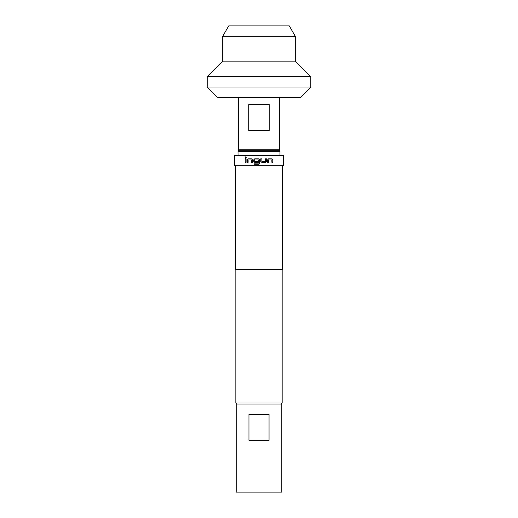 <?xml version="1.0" encoding="UTF-8"?>
<svg xmlns="http://www.w3.org/2000/svg" width="518" height="518" viewBox="0 0 518 518"><rect width="100%" height="100%" fill="white"/><g stroke="black" fill="none" stroke-linecap="round" stroke-linejoin="round"><path stroke-width="0.78" d="M245.668 156.876L245.143 157.55L245.668 158.223M246.212 157.55L245.642 156.876L245.079 157.55L245.642 158.223L246.212 157.55M254.759 158.812L253.768 159.829L253.768 161.351L254.759 162.367L257.841 162.367L257.841 161.279L254.772 161.279L254.701 159.971L258.262 159.9L258.34 163.125L253.995 163.196L253.995 164.284L258.527 164.284L259.544 163.274L259.544 159.829L258.527 158.812L254.746 158.812L253.749 159.829L253.749 161.351L254.746 162.367M254.014 163.196L254.014 164.284M235.69 165.76L235.69 269.36L282.31 269.36L282.31 165.76M265.52 162.367L266.492 161.351L266.492 158.812L265.449 158.812L265.378 161.279L261.927 161.279L261.855 158.812L260.774 158.812L260.774 161.351L261.784 162.367L265.52 162.367M268.661 159.971L271.84 159.9L271.905 162.367L272.811 162.367L272.811 159.829L271.963 158.812L268.596 158.812L267.657 159.829L267.657 162.367L268.661 162.367L268.725 159.9M259 165.76L283.346 165.76L283.346 155.4L234.654 155.4L234.654 165.76L259 165.76M236.881 404.04L235.845 403.004L282.155 403.004L282.155 269.36M281.792 404.04L281.792 492.1L236.208 492.1L236.208 404.04L281.792 404.04M238.021 151.256L239.057 150.22L278.943 150.22L279.979 151.256L238.021 151.256L238.021 155.4M239.316 150.22L238.28 149.184L279.72 149.184L279.72 97.384M259 130.536L248.782 130.536L248.782 104.636L269.218 104.636L269.218 130.536L259 130.536M207.2 87.024L217.56 97.384L300.44 97.384L310.8 87.024L310.8 76.664L207.2 76.664L207.2 87.024L310.8 87.024M222.74 61.124L295.26 61.124L295.26 36.26L222.74 36.26L222.74 61.124L207.2 76.664M222.74 36.26L228.723 25.9L289.277 25.9L295.26 36.26M269.043 414.4L269.043 440.3L248.957 440.3L248.957 414.4L269.043 414.4M258.262 159.9L258.262 163.196M248.122 159.971L251.437 159.9L251.508 162.367L252.551 162.367L252.551 159.829L251.58 158.812L248.057 158.812L247.157 159.829L247.157 162.367L248.122 162.367L248.122 159.971M245.189 158.812L246.095 158.812L246.095 162.367L245.189 162.367L245.189 158.812M282.155 384.46L282.155 378.036M245.247 158.812L245.247 162.367M251.541 159.971L251.541 162.367M248.103 158.812L247.157 159.829M247.209 159.829L247.209 162.367M259 164.167L259.544 163.274L259.544 159.829L259 158.929M265.488 162.367L266.492 161.351M266.459 161.351L266.459 158.812M261.92 161.279L261.843 158.812M268.622 162.367L268.622 159.971M272.753 162.367L272.811 159.829M272.753 159.829L271.905 158.812M281.119 404.04L282.155 403.004M238.28 149.184L238.28 97.384M235.845 403.004L235.845 269.36M295.26 61.124L310.8 76.664M278.684 150.22L279.72 149.184M279.979 155.4L279.979 151.256"/></g></svg>
